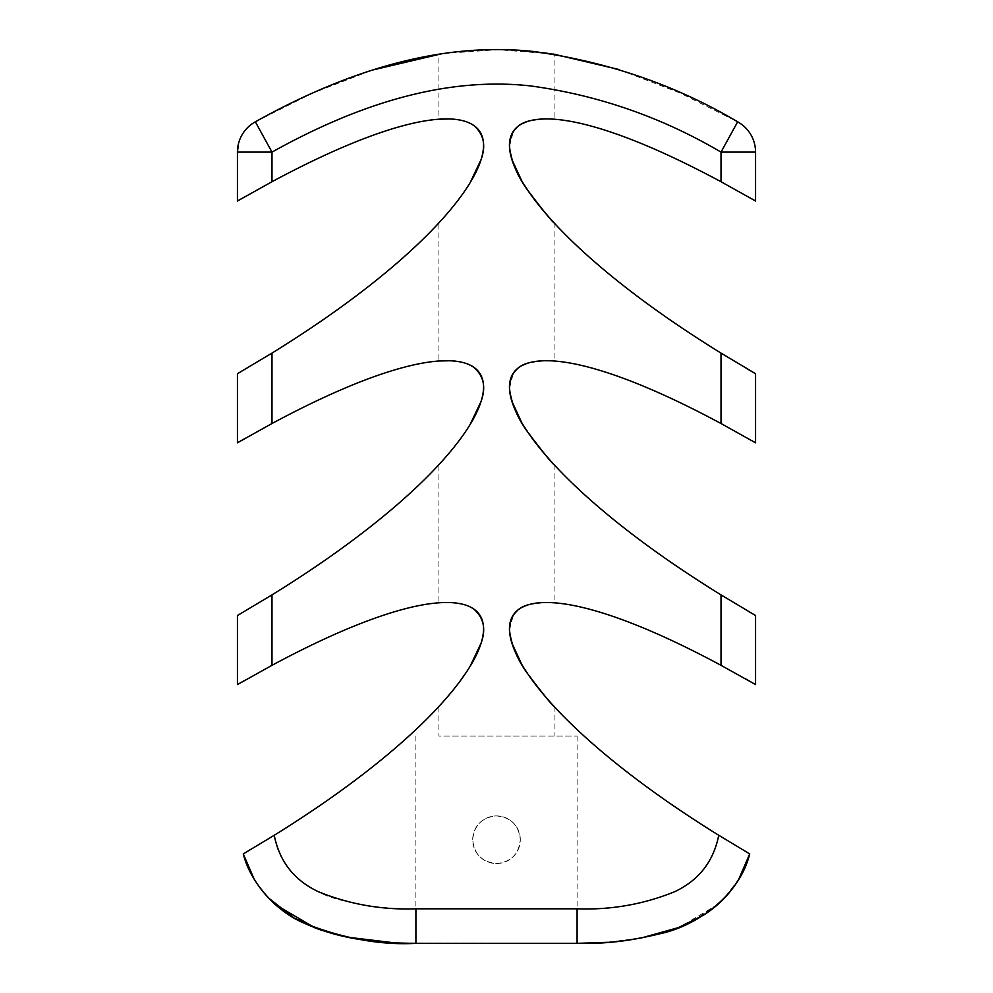 <?xml version="1.0" encoding="UTF-8"?>
<svg xmlns="http://www.w3.org/2000/svg" width="993" height="993" viewBox="0 0 993 993"><rect width="100%" height="100%" fill="white"/><g stroke="black" fill="none" stroke-linecap="round" stroke-linejoin="round"><path stroke-width="0.74" stroke-dasharray="4.96 3.72" d="M745.122 678.616L721.017 665.322L721.017 594.894C438.931 420.796 438.931 271.896 721.017 423.527L721.017 353.098C438.931 179.001 438.931 30.113 721.017 181.731L721.017 152.103L737.662 121.829A34.544 34.544 0 0 1 755.561 152.103L721.017 152.103C661.735 117.224 598.171 95.154 530.312 85.907C439.427 75.89 350.244 108.597 271.983 152.103L255.338 121.829A34.544 34.544 0 0 0 238.444 143.848M240.728 371.816L271.983 353.098C554.069 179.001 554.069 30.113 271.983 181.731L271.983 152.103L237.439 152.103L237.439 201.008M255.338 121.829L311.901 93.454L371.928 70.193M442.419 53.597L497.766 49.675L553.076 53.982M618.825 69.473L680.044 92.982L737.662 121.829L744.402 126.694M471.911 50.482L442.059 53.659C451.008 52.12 483.765 48.434 512.152 49.998L553.386 54.032C546.411 52.207 527.444 50.755 496.5 49.662L465.121 50.991L438.931 54.131L438.931 119.21C437.665 119.657 459.027 116.082 473.487 125.242M529.989 120.749C544.946 118.8 552.964 118.279 554.069 119.21L554.069 54.131L522.442 50.569L496.5 49.662M751.949 198.935L723.984 183.333M721.017 353.098L748.362 369.533M551.711 220.272L549.526 217.839M540.825 207.674L539.82 206.432M537.325 203.304L521.747 180.838M511.891 159.525L510.613 154.846M509.471 146.53L513.381 131.262M517.725 126.558L522.057 123.74M526.898 121.667L532.906 120.091M539.844 119.172L544.611 118.937M549.241 118.961L553.014 119.135M240.728 613.6L271.983 594.894C554.069 420.796 554.069 271.896 271.983 423.527L244.415 438.794M470.086 424.582C455.799 447.595 438.521 464.811 438.931 464.637L438.931 602.788C437.665 603.235 459.039 599.673 473.487 608.833M440.048 463.421C445.944 456.979 470.98 429.535 479.917 404.821C485.465 391.912 484.758 380.53 477.757 370.699C469.255 363.612 459.871 360.31 449.63 360.769M470.086 182.786C455.799 205.812 438.521 223.015 438.931 222.854L438.931 360.993C437.665 361.452 459.027 357.877 473.487 367.038M271.983 181.731L244.415 197.011M440.048 221.625C445.944 215.196 470.98 187.739 479.917 163.038C485.465 150.117 484.758 138.747 477.757 128.904C469.255 121.829 459.871 118.515 449.63 118.974M751.949 440.718L723.984 425.128M721.017 594.894L748.362 611.328M551.711 462.068L549.526 459.635M540.825 449.457L539.82 448.228M537.325 445.1L521.747 422.621M511.891 401.321L510.613 396.629M509.471 388.325L513.381 373.058M517.725 368.353L522.057 365.523M526.898 363.463L532.906 361.886M539.844 360.968L544.611 360.732M549.241 360.757L553.014 360.931M554.069 222.854L554.069 360.993C552.964 360.074 544.946 360.583 529.989 362.544M721.017 665.322C439.688 514.101 438.931 661.785 718.746 835.274C713.533 861.539 698.774 880.369 674.483 891.776C643.34 904.387 610.881 910.06 577.094 908.806L415.906 908.806C390.857 909.253 366.181 906.435 341.865 900.378C309.717 893.067 278.996 869.669 274.254 835.274C554.069 661.785 553.312 514.101 271.983 665.322L244.415 680.59M551.711 703.863L549.526 701.43M540.825 691.252L539.82 690.011M537.325 686.895L521.747 664.416M511.891 643.116L510.613 638.425M509.471 630.121L513.381 614.841M517.725 610.149L522.057 607.319M526.898 605.258L532.906 603.682M539.844 602.751L544.611 602.528M549.241 602.54L553.014 602.726M554.069 464.637L554.069 602.788C552.964 601.87 544.946 602.379 529.989 604.34M745.395 866.057L749.715 853.906L744.713 867.646M739.102 878.693L723.971 898.603M717.989 904.288L679.324 927.35M606.363 942.394L640.82 938.112L607.493 942.307M580.334 943.338L394.755 942.866M755.561 615.511L755.561 684.587M520.295 839.73A23.795 23.795 0 0 0 496.5 815.923A23.795 23.795 0 0 0 472.705 839.73A23.795 23.795 0 0 0 496.5 863.525A23.795 23.795 0 0 0 520.295 839.73C518.892 854.179 510.961 862.11 496.5 863.525C482.039 862.11 474.108 854.179 472.705 839.73C474.108 825.27 482.039 817.338 496.5 815.923C510.961 817.338 518.892 825.27 520.295 839.73M755.561 373.716L755.561 442.804M237.439 442.804L237.439 373.716M237.439 684.587L237.439 615.511M470.086 666.377L455.576 687.019M455.452 687.168L438.931 706.433L438.931 736.098L577.094 736.098L438.931 736.098M479.271 648.305C487.116 630.667 484.472 617.075 471.327 607.53C457.823 600.306 438.323 603.049 438.931 602.788M755.561 152.103L755.561 201.008M347.103 937.144L321.211 930.156M268.184 897.709L255.3 881.014L268.135 897.66M496.5 943.35L415.906 943.35L496.5 943.35M271.983 594.894L271.983 665.322M271.983 353.098L271.983 423.527M577.094 736.098L577.094 908.806M415.906 736.098L415.906 908.806M738.507 879.686L728.105 894.085L722.668 899.906M718.113 904.176L691.215 922.013L679.386 927.325M322.017 930.429L347.935 937.305M392.632 942.767L404.151 943.213M554.069 706.433L554.069 736.098"/><path stroke-width="1.49" d="M244.415 197.011L237.439 201.008L237.439 152.103L238.457 143.848A34.544 34.544 0 0 0 237.439 152.103A34.544 34.544 0 0 1 255.338 121.829L271.983 152.103L237.439 152.103L237.439 201.008L271.983 181.731C554.069 30.113 554.069 179.001 271.983 353.098L237.439 373.716L237.439 442.804L271.983 423.527C554.069 271.896 554.069 420.796 271.983 594.894L237.439 615.511L237.439 684.587L271.983 665.322C553.312 514.101 554.069 661.785 274.254 835.274L243.285 853.906C250.695 883.919 277.68 912.095 303.56 922.894C342.846 938.484 380.294 945.311 415.906 943.35L577.094 943.35C603.818 943.971 631.56 940.743 660.295 933.668C693.449 926.841 738.854 897.957 749.715 853.906L718.746 835.274C438.931 661.785 439.688 514.101 721.017 665.322L755.561 684.587L755.561 615.511L721.017 594.894C438.931 420.796 438.931 271.896 721.017 423.527L755.561 442.804L755.561 373.716L721.017 353.098C438.931 179.001 438.931 30.113 721.017 181.731L755.561 201.008L755.561 152.103L721.017 152.103L721.017 181.731L723.984 183.333M371.928 70.193L442.419 53.597M553.076 53.982L618.825 69.473M271.983 181.731L271.983 152.103C350.268 108.522 439.415 75.927 530.312 85.895C598.158 95.129 661.735 117.199 721.017 152.103L737.662 121.829C676.382 85.373 608.424 61.938 533.775 51.524C432.973 40.589 336.044 76.796 255.338 121.829M737.662 121.829A34.544 34.544 0 0 1 755.561 152.103L755.561 201.008L751.949 198.935M748.362 369.533L755.561 373.716L755.561 442.804L751.949 440.718M529.989 120.749C516.608 123.753 509.781 132.516 509.496 147.038C511.569 162.281 517.763 176.866 528.102 190.793C543.519 211.075 552.182 221.762 554.069 222.854L551.711 220.272M549.526 217.839L540.825 207.674M539.82 206.432L537.325 203.304M521.747 180.838L511.891 159.525M510.613 154.846L509.471 146.53M513.381 131.262L517.725 126.558M522.057 123.74L526.898 121.667M532.906 120.091L539.844 119.172M544.611 118.937L549.241 118.961M553.014 119.135L554.069 119.21M244.415 680.59L237.439 684.587L237.439 615.511L240.728 613.6M244.415 438.794L237.439 442.804L237.439 373.716L240.728 371.816M473.487 367.038C483.678 375.689 486.222 387.096 481.133 401.246L470.086 424.582M438.931 464.637L440.048 463.421M449.63 360.769L438.931 360.993M473.487 125.242C483.678 133.906 486.222 145.301 481.133 159.451L470.086 182.786M438.931 222.854L440.048 221.625M449.63 118.974L438.931 119.21M723.984 425.128L721.017 423.527L721.017 353.098M748.362 611.328L755.561 615.511L755.561 684.587L745.122 678.616M529.989 362.544C516.608 365.548 509.781 374.311 509.496 388.834C511.569 404.077 517.763 418.661 528.102 432.576C543.519 452.87 552.182 463.557 554.069 464.637L551.711 462.068M549.526 459.635L540.825 449.457M539.82 448.228L537.325 445.1M521.747 422.621L511.891 401.321M510.613 396.629L509.471 388.325M513.381 373.058L517.725 368.353M522.057 365.523L526.898 363.463M532.906 361.886L539.844 360.968M544.611 360.732L549.241 360.757M553.014 360.931L554.069 360.993M577.094 908.806C610.869 910.06 643.327 904.387 674.495 891.788C698.774 880.381 713.52 861.539 718.746 835.274L749.715 853.906L738.705 879.364C729.818 894.06 718.1 905.976 703.553 915.112L677.524 928.058C645.003 939.13 611.527 944.231 577.094 943.35L577.094 908.806L415.906 908.806C382.119 910.06 349.66 904.387 318.517 891.776C294.226 880.381 279.467 861.552 274.254 835.274L274.279 835.374M529.989 604.34C516.608 607.344 509.781 616.094 509.496 630.617C511.569 645.86 517.763 660.444 528.102 674.371C543.519 694.666 552.182 705.353 554.069 706.433L551.711 703.863M549.526 701.43L540.825 691.252M539.82 690.011L537.325 686.895M521.747 664.416L511.891 643.116M510.613 638.425L509.471 630.121M513.381 614.841L517.725 610.149M522.057 607.319L526.898 605.258M532.906 603.682L539.844 602.751M544.611 602.528L549.241 602.54M553.014 602.726L554.069 602.788M744.713 867.646L739.102 878.693M723.971 898.603L717.989 904.288M679.324 927.35L640.783 938.112L679.386 927.325M607.493 942.307L577.094 943.35L415.906 943.35L415.906 908.806M404.151 943.213L415.906 943.35C381.92 943.04 341.48 940.967 301.611 921.938C281.528 912.294 265.69 897.982 254.096 879.004L243.26 853.906L274.254 835.274M473.487 608.833C483.678 617.485 486.222 628.892 481.133 643.042L470.086 666.377M438.931 706.433C438.943 706.234 468.721 675.65 479.271 648.305M394.755 942.866L347.103 937.144M321.211 930.156L294.015 917.954L268.184 897.709M271.983 423.527L271.983 353.098M271.983 665.322L271.983 594.894M721.017 594.894L721.017 665.322M745.395 866.057L738.507 879.686M722.668 899.906L718.113 904.176M606.363 942.394L580.334 943.338M268.135 897.66L274.974 904.35L314.942 927.859L322.017 930.429M347.935 937.305L392.632 942.767"/></g></svg>
